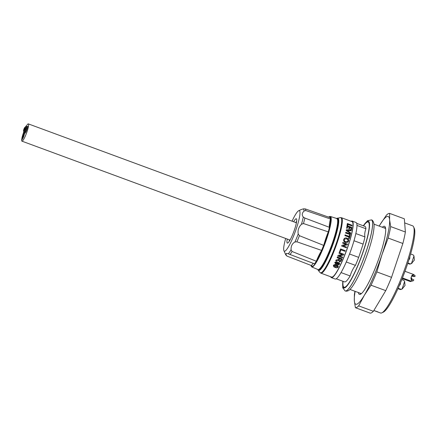 <?xml version="1.0" encoding="UTF-8"?>
<svg xmlns="http://www.w3.org/2000/svg" width="437" height="437" viewBox="0 0 437 437"><rect width="100%" height="100%" fill="white"/><g stroke="black" fill="none" stroke-linecap="round" stroke-linejoin="round"><path stroke-width="0.66" d="M376.661 311.488L376.213 311.341M375.574 311.095L376.11 311.324M376.383 311.428L376.798 311.576M376.06 311.352L376.333 311.45M377.273 311.805L377.705 311.963A46.442 7.505 -69.7 0 0 377.77 311.985L375.427 311.095A46.442 7.505 110.3 0 1 375.361 311.084L376.082 311.357A46.442 7.505 110.3 0 1 375.962 311.319L373.881 310.549M377.584 311.805L378.087 312.034A46.442 7.505 -69.7 0 1 378.049 312.034L375.53 311.106A46.442 7.505 110.3 0 0 375.591 311.111L377.584 311.805M377.677 311.952L380.518 313.001A46.442 7.505 -69.7 0 0 381.889 312.837A46.442 7.505 -69.7 0 0 382.096 312.728A46.442 7.505 -69.7 0 0 403.81 271.546A46.442 7.505 -69.7 0 0 413.604 226.869A46.442 7.505 -69.7 0 0 412.67 225.853L404.897 222.985M413.604 226.869L414.292 228.409A45.219 7.309 110.3 0 1 404.755 271.912A45.219 7.309 110.3 0 1 383.62 312.002A45.219 7.309 110.3 0 1 383.413 312.105L381.889 312.837M373.384 311.297L358.679 305.873A50.189 8.112 110.3 0 1 356.86 307.331A50.189 8.112 110.3 0 1 355.407 307.697L370.112 313.121A50.189 8.112 -69.7 0 0 371.565 312.761A50.189 8.112 -69.7 0 0 373.384 311.297L385.751 290.638A50.189 8.112 -69.7 0 0 391.536 277.331L402.865 243.491A50.189 8.112 -69.7 0 0 405.378 232.003L404.34 218.817L389.635 213.393L389.596 219.778A46.792 7.56 -69.7 0 0 386.57 216.719A46.792 7.56 -69.7 0 0 379.627 225.339L386.363 215.217A50.189 8.112 110.3 0 1 388.182 213.753A50.189 8.112 110.3 0 1 389.635 213.393M382.32 227.24A36.271 5.861 110.3 0 1 383.287 226.524A36.271 5.861 110.3 0 1 384.522 226.311A36.271 5.861 110.3 0 1 378.611 259.196A36.271 5.861 110.3 0 1 360.645 294.156A36.271 5.861 110.3 0 1 359.411 294.369A36.271 5.861 110.3 0 1 358.389 292.55M376.426 311.434L375.569 311.106M376.803 311.559L377.393 311.75M375.694 311.16L375.159 310.931M360.662 294.145A36.271 5.861 110.3 0 1 360.449 293.309M384.385 228.005A36.271 5.861 110.3 0 1 385.33 227.289M379.627 225.339A46.792 7.56 -69.7 0 0 379.185 226.087L379.627 225.339M355.155 291.353A46.792 7.56 -69.7 0 0 354.336 300.896A46.792 7.56 -69.7 0 0 364.305 295.336A46.792 7.56 -69.7 0 0 381.938 254.776A46.792 7.56 -69.7 0 0 389.596 219.778L390.673 226.579A50.189 8.112 110.3 0 1 388.154 238.061L381.938 254.776L376.831 271.907A50.189 8.112 110.3 0 1 371.04 285.214L364.305 295.336L358.679 305.873M405.378 232.003L390.673 226.579M388.154 238.061L402.865 243.491M391.536 277.331L376.831 271.907M371.04 285.214L385.751 290.638M355.407 307.697L354.336 300.896L354.369 294.511A50.189 8.112 110.3 0 1 354.97 291.282M385.456 227.704A37.5 6.058 -69.7 0 0 384.975 228.223M361.006 293.511A37.5 6.058 -69.7 0 0 361.022 293.915M377.289 311.696L377.563 311.794L377.3 311.657M377.371 311.745L377.688 311.86M376.913 311.668L376.355 311.461A46.442 7.505 -69.7 0 1 376.252 311.423L376.213 311.412A46.442 7.505 -69.7 0 0 376.252 311.423M414.456 276.577L411.659 276.146M413.511 280.658L410.381 281.581L413.511 280.658L413.784 279.838L412.015 279.035L411.599 280.275L411.332 280.15L410.944 278.063L411.78 275.572L413.178 274.649L413.451 274.736L413.036 275.976L414.877 276.572L415.15 275.752L413.386 274.463M413.451 274.736L414.576 275.102M411.184 277.397L412.015 279.035M402.215 278.571L410.381 281.581M412.681 280.767L411.599 280.275M411.954 275.927L412.763 275.889L413.178 274.649M413.036 275.976L412.069 275.884L411.55 276.299M412.528 275.955L414.877 276.572M292.058 221.188A21.593 3.491 110.3 0 1 298.569 210.792A21.593 3.491 110.3 0 1 298.668 210.738A21.593 3.491 110.3 0 1 296.357 228.573A21.593 3.491 110.3 0 1 285.093 251.051A21.593 3.491 110.3 0 1 283.919 250.707A21.593 3.491 110.3 0 1 285.678 238.471M313.4 263.451A20.381 3.294 -69.7 0 0 311.434 265.559L287.164 256.175L286.055 255.082L286.235 253.427L287.535 253.531L314.531 263.833A25.838 4.173 -69.7 0 0 316.29 261.239L292.074 251.483L291.075 249.707C290.933 246.08 292.216 243.513 294.926 242L296.909 241.803L321.681 250.445A25.838 4.173 -69.7 0 0 323.741 245.408L299.4 235.69L298.209 233.942C297.613 230.277 298.695 227.054 301.448 224.274L303.464 223.553L328.274 231.861A25.838 4.173 -69.7 0 0 329.422 227.327L304.857 218.052L303.283 217.025C301.71 215.146 301.951 213.158 304.01 211.06L305.769 210.563L330.438 218.975A20.381 3.294 -69.7 0 0 329.422 227.327M330.438 218.975A25.838 4.173 -69.7 0 0 330.006 217.604L305.25 208.897L303.322 208.864L300.874 209.689M330.345 216.462L336.752 218.511A27.198 4.397 110.3 0 1 332.382 243.081A27.198 4.397 110.3 0 1 318.879 269.389A27.198 4.397 110.3 0 1 317.923 269.536L311.723 266.931A26.897 4.348 110.3 0 0 312.668 266.783A26.897 4.348 110.3 0 0 326.018 240.765A26.897 4.348 110.3 0 0 330.345 216.462L328.553 217.091M337.561 219.986A26.094 4.217 110.3 0 1 338.091 220.685M296.641 221.264A12.957 2.092 -69.7 0 0 295.838 222.58M289.463 239.869A12.957 2.092 -69.7 0 0 289.218 241.388M293.637 221.767A12.957 2.092 110.3 0 1 295.871 218.844A12.957 2.092 110.3 0 1 296.313 218.768A12.957 2.092 110.3 0 1 294.199 230.512A12.957 2.092 110.3 0 1 287.786 242.999A12.957 2.092 110.3 0 1 287.344 243.076A12.957 2.092 110.3 0 1 287.256 239.055M320.354 268.75A26.094 4.217 110.3 0 1 319.502 268.941M321.681 250.445A20.381 3.294 -69.7 0 0 316.29 261.239M328.274 231.861A20.381 3.294 -69.7 0 0 323.741 245.408M347.748 225.41L347.218 225.213A29.94 4.84 -69.7 0 0 347.388 223.52L352.009 225.224A29.94 4.84 -69.7 0 1 351.982 225.59L347.896 224.083A29.94 4.84 -69.7 0 1 347.748 225.41L347.606 225.689A29.558 4.774 -69.7 0 0 347.65 225.372M320.916 273.158L331.563 277.085A29.558 4.774 -69.7 0 0 332.573 276.911A29.558 4.774 -69.7 0 0 347.207 248.424A29.558 4.774 -69.7 0 0 352.025 221.63L341.379 217.702A29.558 4.774 110.3 0 1 336.561 244.496A29.558 4.774 110.3 0 1 321.927 272.983A29.558 4.774 110.3 0 1 320.916 273.158L320.048 272.524A29.394 4.752 -69.7 0 0 321.424 272.633A29.394 4.752 -69.7 0 0 336.435 242.988A29.394 4.752 -69.7 0 0 340.308 217.615L336.61 218.462M352.227 221.089L355.991 222.477A30.131 4.867 110.3 0 1 351.08 249.795A30.131 4.867 110.3 0 1 336.157 278.839A30.131 4.867 110.3 0 1 335.13 279.014L331.366 277.626A30.131 4.867 -69.7 0 0 332.393 277.446A30.131 4.867 -69.7 0 0 347.311 248.407A30.131 4.867 -69.7 0 0 352.227 221.089A30.131 4.867 -69.7 0 0 351.201 221.264A30.131 4.867 -69.7 0 0 351.135 221.302M330.672 276.758A30.131 4.867 -69.7 0 0 331.366 277.626M363.535 225.874A34.774 5.621 110.3 0 1 366.933 222.204A34.774 5.621 110.3 0 1 363.491 250.494A34.774 5.621 110.3 0 1 345.23 287.049A34.774 5.621 110.3 0 1 343.072 281.33M336.222 278.801L344.553 281.876A29.558 4.774 -69.7 0 0 345.563 281.707A29.558 4.774 -69.7 0 0 350.135 275.938L341.04 272.584M350.135 275.938C351.446 271.732 353.205 268.209 355.423 265.363A29.558 4.774 -69.7 0 0 358.679 257.377L363.12 244.108A29.558 4.774 -69.7 0 0 364.939 236.925L355.833 233.56M358.679 257.377L349.54 254.006M353.992 240.738L363.12 244.108M364.939 236.925C364.436 234.68 364.769 231.954 365.938 228.737A29.558 4.774 -69.7 0 0 365.015 226.421L356.679 223.345M356.947 225.416L365.938 228.737M346.29 261.992L355.423 265.363M337.222 218.91A26.985 4.359 110.3 0 1 333.688 241.038A26.985 4.359 110.3 0 1 318.54 269.536M347.388 223.52L347.246 223.82A29.558 4.774 -69.7 0 1 347.076 225.497L347.218 225.213M351.982 225.59L351.834 225.891L347.863 224.421M348.939 228.622A29.94 4.84 -69.7 0 0 349.223 226.896L347.628 226.306A29.94 4.84 -69.7 0 1 347.295 228.256L346.765 228.059A29.94 4.84 -69.7 0 0 347.158 225.672L351.774 227.377A29.94 4.84 -69.7 0 1 351.397 229.676L350.867 229.48A29.94 4.84 -69.7 0 0 351.179 227.617L349.758 227.093A29.94 4.84 -69.7 0 1 349.469 228.819L348.797 228.873A29.558 4.774 -69.7 0 0 349.087 227.169L347.579 226.612M349.223 226.896L349.087 227.169M347.158 225.672L347.016 225.951A29.558 4.774 -69.7 0 1 346.628 228.305L346.765 228.059M347.295 228.256L346.628 228.305M349.469 228.819L349.332 229.07A29.558 4.774 -69.7 0 0 349.382 228.791M346.426 229.742L351.343 229.988A29.94 4.84 -69.7 0 1 351.233 230.534L346.929 230.239L350.703 232.987A29.94 4.84 -69.7 0 1 350.561 233.587L346.301 230.315A29.94 4.84 -69.7 0 0 346.426 229.742L346.377 229.971M350.561 233.587L346.17 230.534A29.558 4.774 -69.7 0 0 346.295 229.966M345.842 232.298L350.463 234.003A29.94 4.84 -69.7 0 1 350.321 234.576L345.7 232.872A29.94 4.84 -69.7 0 0 345.842 232.298L345.787 232.517M350.321 234.576L345.58 233.058A29.558 4.774 -69.7 0 0 345.716 232.489M349.19 238.536A29.558 4.774 -69.7 0 1 349.147 238.695L349.256 238.558A29.94 4.84 -69.7 0 0 350.163 235.21L349.507 235.188A29.558 4.774 -69.7 0 1 349.207 236.335M349.256 238.558L348.611 238.498A29.558 4.774 -69.7 0 0 348.999 237.116L344.913 235.609A29.558 4.774 -69.7 0 0 345.072 235.008L349.278 236.357A29.94 4.84 -69.7 0 0 349.627 235.013M348.721 238.362A29.94 4.84 -69.7 0 0 349.114 236.963L348.999 237.116M349.114 236.963L344.913 235.609M345.022 235.456A29.94 4.84 -69.7 0 0 345.186 234.849M345.503 242.426C344.088 241.836 343.531 240.82 343.826 239.367C344.367 238.061 345.35 237.635 346.77 238.083C348.245 238.64 348.846 239.651 348.568 241.115L347.961 242.093L345.416 242.497C344.001 241.912 343.438 240.902 343.728 239.465L344.236 238.586M347.601 241.601L347.934 241.027C348.103 239.929 347.617 239.197 346.475 238.826L344.684 238.984L344.361 239.558C344.181 240.64 344.629 241.377 345.716 241.77L347.644 241.563L348.032 240.924C348.207 239.815 347.721 239.077 346.579 238.706M346.475 238.826L344.629 239.044M347.918 242.131L345.416 242.497M346.322 247.746L341.636 246.058L346.322 247.746A29.94 4.84 -69.7 0 0 346.557 247.08L343.111 245.807L347.322 244.813L343.034 245.829M341.707 246.042A29.94 4.84 -69.7 0 0 341.952 245.337L346.164 244.343L342.63 243.125A29.558 4.774 -69.7 0 0 342.843 242.475L347.552 244.114A29.94 4.84 -69.7 0 1 347.322 244.813M346.022 244.376L342.63 243.125M342.717 243.07A29.94 4.84 -69.7 0 0 342.93 242.409M345.028 251.335L340.936 249.827A29.94 4.84 -69.7 0 1 340.09 252.067L339.511 251.81A29.558 4.774 -69.7 0 0 340.598 248.943L345.274 250.669A29.94 4.84 -69.7 0 1 345.028 251.335M339.554 251.87A29.94 4.84 -69.7 0 0 340.652 248.964L340.598 248.943M340.652 248.964L345.274 250.669M342.723 257.185A29.94 4.84 -69.7 0 1 342.461 257.825L337.839 256.12A29.94 4.84 -69.7 0 0 338.118 255.448L342.461 254.514L339.014 253.242A29.94 4.84 -69.7 0 0 339.276 252.586L343.892 254.29A29.94 4.84 -69.7 0 1 343.619 254.984L339.276 255.913L342.723 257.185L339.445 255.88M337.839 256.12L337.817 256.006A29.558 4.774 -69.7 0 0 338.096 255.339L342.422 254.438M339.014 253.242L338.975 253.165A29.558 4.774 -69.7 0 0 339.232 252.52L343.892 254.29M338.779 259.469L338.932 259.179A29.94 4.84 -69.7 0 0 339.205 258.546L337.135 257.781A29.94 4.84 -69.7 0 0 337.402 257.153L342.024 258.857A29.94 4.84 -69.7 0 1 341.199 260.758C340.876 261.654 340.248 261.976 339.309 261.725L338.577 260.146L335.78 260.823A29.94 4.84 -69.7 0 0 336.086 260.146L338.779 259.469L338.921 259.032A29.558 4.774 -69.7 0 0 339.145 258.518M337.304 259.977L338.773 259.327M337.135 257.781L337.124 257.644A29.558 4.774 -69.7 0 0 337.386 257.027L342.024 258.857M341.221 259.288L339.74 258.742A29.94 4.84 -69.7 0 1 339.232 259.911L339.068 260.512L339.565 261.129L340.652 260.589A29.94 4.84 -69.7 0 0 341.221 259.288M339.068 260.43L339.565 260.965L340.647 260.436A29.558 4.774 -69.7 0 0 341.16 259.261M334.797 262.894L334.922 262.506L336.954 261.73L337.763 262.937L338.975 262.664L339.604 264.227L337.888 264.909L337.26 263.997L335.72 264.281L334.939 262.315L336.96 261.55L337.779 262.752L338.981 262.479L339.62 264.03M334.797 262.79L334.939 262.315M337.779 263.364L338.134 264.199L339.145 263.675M339.068 264.035L338.73 263.183L337.763 263.56L338.112 264.401L339.068 264.035M335.469 262.511L335.993 263.582L337.326 262.948M337.255 263.156L336.719 262.26L335.365 263.014M335.993 263.582L337.238 263.347M335.452 262.708L335.971 263.79M339.74 263.653L339.604 264.227M333.387 265.658L334.365 264.56L336.435 264.898C337.785 265.264 338.369 265.947 338.189 266.936M338.156 267.165C337.43 267.936 336.452 268.028 335.223 267.439C333.868 267.073 333.284 266.406 333.475 265.439L334.338 264.784L336.414 265.117C337.757 265.483 338.336 266.166 338.156 267.165L338.282 266.696M338.5 260.567L338.528 260.184M335.862 260.643L335.785 260.649A29.558 4.774 -69.7 0 0 336.091 259.982L337.298 259.818M341.636 246.058A29.558 4.774 -69.7 0 0 341.876 245.359M349.147 238.695L348.611 238.498M347.344 230.512L351.102 230.769A29.558 4.774 -69.7 0 0 351.146 230.528M349.709 227.398L351.042 227.89A29.558 4.774 -69.7 0 1 350.731 229.725L351.261 229.922A29.558 4.774 -69.7 0 0 351.315 229.643M349.332 229.07L348.797 228.873M347.606 225.694L347.076 225.497M333.398 265.543L333.507 265.21M334.043 265.406L335.496 266.75L337.686 266.674M337.659 266.734L336.173 265.598L333.955 265.794M335.496 266.75L337.626 266.963M334.01 265.636L335.458 266.991M337.43 219.39A26.652 4.304 110.3 0 1 337.806 219.489M319.365 269.476A26.652 4.304 110.3 0 1 319.015 269.307M23.554 132.531A9.21 1.491 -69.7 0 0 21.861 141.107A9.21 1.491 -69.7 0 0 21.954 141.162A9.21 1.491 -69.7 0 0 26.428 133.34A9.21 1.491 -69.7 0 0 28.421 123.933A9.21 1.491 -69.7 0 0 28.329 123.879A9.21 1.491 -69.7 0 0 26.395 126.075M23.505 134.257A1.956 0.317 -69.7 0 0 23.483 134.246A1.956 0.317 -69.7 0 0 22.533 135.907A1.956 0.317 -69.7 0 0 22.107 137.906A1.956 0.317 -69.7 0 0 22.129 137.917A1.956 0.317 -69.7 0 0 23.079 136.257A1.956 0.317 -69.7 0 0 23.505 134.257M22.129 137.917L22.484 138.048A1.956 0.317 -69.7 0 0 22.484 138.048A1.956 0.317 -69.7 0 0 23.434 136.388A1.956 0.317 -69.7 0 0 23.86 134.388A1.956 0.317 -69.7 0 0 23.838 134.377A1.956 0.317 -69.7 0 0 23.817 134.372M22.069 137.66A3.687 0.595 -69.7 0 0 21.85 139.649A3.687 0.595 -69.7 0 0 21.888 139.671A3.687 0.595 -69.7 0 0 23.674 136.541A3.687 0.595 -69.7 0 0 24.472 132.777A3.687 0.595 -69.7 0 0 24.439 132.755A3.687 0.595 -69.7 0 0 23.27 134.405M24.008 130.505A1.956 0.317 -69.7 0 0 24.783 128.554A1.956 0.317 -69.7 0 0 24.914 127.369A1.956 0.317 -69.7 0 0 24.461 127.91A1.956 0.317 -69.7 0 0 23.685 129.86A1.956 0.317 -69.7 0 0 23.56 131.045A1.956 0.317 -69.7 0 0 24.008 130.505M23.56 131.045L24.27 131.308A1.956 0.317 -69.7 0 0 24.718 130.767A1.956 0.317 -69.7 0 0 24.789 130.636M25.603 128.391A1.956 0.317 -69.7 0 0 25.625 127.631L24.914 127.369M23.795 131.133A3.687 0.595 -69.7 0 0 23.669 132.924A3.687 0.595 -69.7 0 0 24.521 131.914A3.687 0.595 -69.7 0 0 24.783 131.395A1.956 0.317 -69.7 0 0 26.04 128.751A1.956 0.317 -69.7 0 0 26.127 127.719A1.956 0.317 -69.7 0 0 24.86 130.363A1.956 0.317 -69.7 0 0 24.772 131.395L25.483 131.657A1.956 0.317 -69.7 0 0 26.75 129.013A1.956 0.317 -69.7 0 0 26.837 127.981L26.127 127.719M26.122 127.719A3.687 0.595 -69.7 0 0 26.22 126.014A3.687 0.595 -69.7 0 0 25.373 127.025A3.687 0.595 -69.7 0 0 25.149 127.457M25.007 131.482A3.687 0.595 -69.7 0 0 24.882 133.274A3.687 0.595 -69.7 0 0 27.274 128.303A3.687 0.595 -69.7 0 0 27.438 126.359A3.687 0.595 -69.7 0 0 26.362 127.806M400.489 282.821A2.879 2.791 -119.1 0 1 399.391 285.41M404.635 281.439L405.033 285.514L402.127 288.928L404.635 281.439A5.375 5.211 60.9 0 0 403.815 280.319L401.811 279.582M402.663 288.677L401.63 289.207A5.375 5.211 60.9 0 1 400.319 289.545L397.96 288.671M398.134 288.278L400.816 289.267L400.319 289.545M400.816 289.267A5.375 5.211 60.9 0 0 402.127 288.928M409.742 256.989A2.879 2.791 -119.1 0 1 408.857 259.884M413.97 256.016L414.369 260.086L411.463 263.506L413.97 256.016A5.375 5.211 60.9 0 0 413.145 254.897L410.627 253.968M411.993 263.254L410.96 263.784A5.375 5.211 60.9 0 1 409.655 264.123L407.721 263.407M407.858 262.998L410.152 263.844L409.655 264.123M410.152 263.844A5.375 5.211 60.9 0 0 411.463 263.506M411.332 280.15L411.747 278.915M402.461 277.948L411.146 281.155M328.619 217.113L328.995 216.861C330.978 214.949 332.42 220.177 326.373 238.433C319.289 256.923 314.645 266.215 312.444 266.302L310.838 265.33M288.262 253.853A24.68 3.988 -69.7 0 0 291.075 249.707M294.926 242A24.68 3.988 -69.7 0 0 298.209 233.942M301.448 224.274A24.68 3.988 -69.7 0 0 303.283 217.025M304.01 211.06A24.68 3.988 -69.7 0 0 303.322 208.864M303.464 223.553A25.373 4.102 -69.7 0 0 304.857 218.052M305.769 210.563A25.373 4.102 -69.7 0 0 305.25 208.897M289.939 254.624A25.373 4.102 -69.7 0 0 292.074 251.483M296.909 241.803A25.373 4.102 -69.7 0 0 299.4 235.69M286.497 255.776L285.645 254.591A24.68 3.988 -69.7 0 0 286.055 255.082M317.786 269.476L318.185 270.252A27.902 4.507 -69.7 0 0 319.496 270.356A27.902 4.507 -69.7 0 0 333.742 242.224A27.902 4.507 -69.7 0 0 337.419 218.134M336.485 218.697C338.538 216.714 340.024 222.122 333.775 240.984C326.455 260.102 321.659 269.705 319.381 269.793L318.01 269.563M342.777 281.22L342.739 287.819L345.17 290.982A37.882 6.123 -69.7 0 0 345.208 290.998L345.17 290.982A37.882 6.123 -69.7 0 0 366.359 250.936A37.882 6.123 -69.7 0 0 371.401 219.898L367.495 220.723L363.24 225.765M342.865 281.253A35.506 5.736 -69.7 0 0 348.808 283.498A35.506 5.736 -69.7 0 0 363.65 250.406A35.506 5.736 -69.7 0 0 363.327 225.798M371.401 219.898L371.434 219.909C372.515 219.937 373.384 221.357 374.039 224.165C374.367 229.917 372.4 239.192 368.145 251.991C362.786 267.597 357.428 279.265 352.075 286.989C348.901 290.867 348.873 290.501 346.76 291.184L345.208 290.998A37.882 6.123 -69.7 0 0 366.392 250.953A37.882 6.123 -69.7 0 0 371.434 219.909A37.882 6.123 -69.7 0 0 371.417 219.904M413.615 274.48L404.984 271.295M413.058 275.911L412.785 275.813M298.668 210.738L301 209.629M310.773 265.303L311.723 266.931M283.919 250.707L285.645 254.591M318.185 270.252L320.048 272.524M361.372 293.648L349.966 289.441M385.587 228.447L374.045 224.186M341.379 217.702L340.308 217.615M296.401 222.788L28.329 123.879M290.021 240.071L21.954 141.162M23.483 134.246L23.838 134.377M28.394 126.714L27.438 126.359"/></g></svg>
